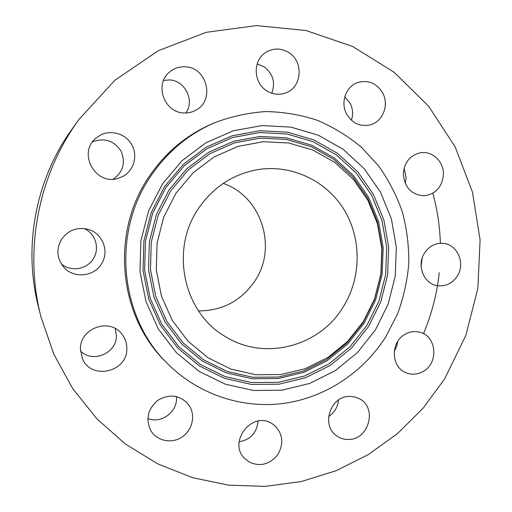 <?xml version="1.0" encoding="UTF-8"?>
<svg xmlns="http://www.w3.org/2000/svg" width="512" height="512" viewBox="0 0 512 512"><rect width="100%" height="100%" fill="white"/><g stroke="black" fill="none" stroke-linecap="round" stroke-linejoin="round"><path stroke-width="0.77" d="M126.842 348.525C127.642 371.994 91.302 380.608 82.451 358.701L80.422 348.992C79.808 328.435 109.069 317.613 121.44 333.523C125.075 337.843 126.874 342.842 126.842 348.525M115.27 328.544L116.403 335.635C116.922 353.171 92.685 363.654 80.474 350.944M444.64 378.886L465.875 335.328L477.856 288.358L480.096 239.942L472.461 192.096L455.13 146.861L428.678 106.246L394.048 72.186L352.57 46.438L306.003 30.534L256.454 25.6L206.355 32.294L158.342 50.675L115.098 80.09L79.155 119.194L74.938 125.19C37.261 180.038 24.429 252.32 40.896 316.678L53.792 354.182L72.685 388.57L96.89 418.835L125.562 444.154L157.76 463.898L192.467 477.645L228.653 485.158L265.28 486.4L301.376 481.504L336.019 470.758L368.358 454.566L397.664 433.44L423.27 407.994L444.64 378.886M214.336 122.854L212.006 123.853C186.426 135.014 165.536 152.48 149.344 176.25C110.317 232.557 118.298 315.898 165.869 361.971L167.661 363.776C198.477 394.573 242.285 408.941 283.814 403.392C325.357 397.587 363.072 372.55 385.645 336.998L397.574 313.875C403.59 297.491 407.341 280.595 408.819 263.2C408.973 245.741 406.803 228.608 402.317 211.782C396.538 195.379 388.653 180.096 378.65 165.939L361.107 146.976C347.77 135.923 333.107 127.008 317.126 120.224C300.589 114.797 283.526 111.91 265.952 111.558C248.326 112.717 231.123 116.48 214.336 122.854C188.467 134.138 167.341 151.808 150.957 175.859C111.475 232.832 119.546 317.184 167.661 363.776M150.656 430.298L151.046 430.957C157.126 440.941 171.334 443.878 181.504 437.395C191.757 431.046 195.661 416.845 189.939 406.771L187.264 403.021C178.336 394.707 168.41 393.894 157.498 400.582C147.846 409.107 145.568 419.014 150.656 430.298M249.37 462.176C260.358 466.944 269.843 464.422 277.824 454.611C284.006 443.597 282.906 433.85 274.515 425.37L271.712 423.424C252.115 410.758 227.674 441.862 244.486 458.33L249.37 462.176M348.557 439.462C369.011 439.795 377.542 407.546 359.354 398.733L354.714 396.928L349.722 396.39C330.317 395.802 320.614 425.798 336.941 436.026C340.422 438.426 344.294 439.571 348.557 439.462M423.59 371.187C438.739 362.669 436.576 336.493 420.307 332.371C414.944 330.848 409.747 331.558 404.723 334.509C390.195 342.541 391.142 367.366 406.131 372.787C412.077 375.085 417.894 374.554 423.59 371.187M457.715 275.424C465.562 262.65 456.947 243.917 442.822 243.328C434.867 243.034 428.627 246.496 424.109 253.728C416.621 265.914 424 283.782 437.171 285.651C445.888 286.733 452.736 283.322 457.715 275.424M443.405 174.842C444.115 162.074 432.666 150.752 420.838 152.717C410.317 155.046 404.48 161.978 403.315 173.51C404.333 187.283 411.2 194.701 423.93 195.763C435.494 194.253 441.99 187.277 443.405 174.842M382.918 93.408C376.89 83.213 368.442 79.603 357.581 82.579C345.99 86.47 340.314 102.266 346.445 113.67C351.846 122.925 359.52 126.72 369.472 125.043C382.298 122.432 389.421 105.626 382.918 93.408M289.088 52.768C281.485 48.051 273.869 47.834 266.246 52.115C252.768 59.77 252.954 82.426 266.515 90.675C272.947 94.682 279.578 95.334 286.394 92.646C302.016 86.752 303.718 61.843 289.088 52.768M185.05 66.816C179.13 66.566 173.92 68.358 169.421 72.186C153.99 84.493 164.41 113.037 184.128 112.954C188.192 113.114 191.994 112.243 195.539 110.342C215.277 100.883 207.232 67.04 185.05 66.816M100.262 135.2L96.083 138.061C77.056 152.928 95.802 186.234 118.432 178.266L122.899 176.422C133.786 170.611 137.997 155.93 131.936 144.973C126.035 133.933 111.213 129.286 100.262 135.2M61.242 239.744C56.166 249.254 56.902 258.272 63.45 266.803C73.19 278.899 94.189 276.992 101.664 263.558C109.683 251.091 102.336 232.774 87.776 229.229C76.608 226.88 67.763 230.387 61.242 239.744M423.507 333.683C431.718 314.106 436.966 293.766 439.245 272.659M440.358 243.13C439.814 226.182 437.318 209.536 432.851 193.184M79.155 119.194L69.178 133.094C35.027 182.81 23.424 248.179 38.342 306.534L40.896 316.678M198.522 310.912C222.355 310.797 241.094 300.89 254.733 281.19C277.779 247.795 261.664 196.403 223.226 183.418M198.483 208.493C169.715 249.869 183.52 312.896 225.568 336.704C264.55 361.107 319.008 346.63 342.816 307.59C361.28 278.573 361.984 239.501 344.384 210.221C326.778 180.979 291.987 164.147 257.946 169.594C233.146 174.022 213.325 186.989 198.483 208.493M363.296 321.651L374.586 298.829L380.851 274.106L381.805 248.627L377.395 223.578L367.782 200.122L353.37 179.386L334.784 162.394L312.858 150.029L288.614 142.982L263.232 141.715L237.99 146.394L214.214 156.883L193.178 172.704L176.051 193.088L163.789 216.973L157.082 243.078L156.307 269.99L161.485 296.243L172.294 320.429L188.102 341.286L208.006 357.76L230.906 369.069L255.59 374.726L280.794 374.56L305.267 368.678L327.846 357.459L347.482 341.517L363.296 321.651M375.392 329.958L388.154 304.096L395.238 276.096L396.339 247.251L391.379 218.874L380.544 192.275L364.269 168.717L343.238 149.363L318.394 135.232L290.874 127.123L262.01 125.568L233.267 130.79L206.144 142.643L182.125 160.614L162.554 183.821L148.531 211.053L140.877 240.832L140.013 271.533L145.965 301.466L158.349 329.011L176.429 352.723L199.155 371.398L225.261 384.166L253.344 390.49L281.971 390.195L309.728 383.418L335.296 370.618L357.517 352.493L375.392 329.958M176.346 396.55C178.349 411.258 161.427 424.365 147.859 418.445M258.048 421.088C256.864 432.806 250.547 439.712 239.098 441.805M338.49 400.07C337.786 407.123 334.502 412.57 328.627 416.422M397.734 341.421L396.621 346.592L394.253 351.315M422.182 258.144L421.126 266.067M404.096 168.179L406.125 177.805L405.203 183.373M344.787 96.794L350.33 103.616C352.922 109.024 353.274 114.554 351.392 120.192M257.158 63.91L264.23 66.88C273.075 73.888 275.603 82.675 271.814 93.242M163.558 80.448L169.248 79.942C184.896 80.173 195.021 100.435 185.888 112.96M92.531 141.92C104.262 137.446 113.715 140.422 120.896 150.848C125.869 162.419 123.328 171.859 113.267 179.162M84.154 228.538C95.386 233.382 99.981 248.25 93.478 258.47C87.277 269.434 70.848 272.243 61.286 263.834M170.758 190.797L188.365 169.875L209.978 153.638L234.406 142.899L260.333 138.112L286.394 139.437L311.283 146.688L333.786 159.392L352.858 176.838L367.635 198.118L377.491 222.176L382.016 247.866L381.037 273.99L374.618 299.341L363.04 322.746L346.822 343.123L326.675 359.482L303.507 370.995L278.394 377.043L252.518 377.229L227.168 371.437L203.642 359.846L183.181 342.944L166.931 321.542L155.814 296.71L150.483 269.754L151.27 242.125L158.157 215.315L170.758 190.797M363.949 323.514L375.674 299.808L382.176 274.131L383.174 247.674L378.592 221.651L368.614 197.28L353.645 175.718L334.33 158.042L311.533 145.158L286.317 137.805L259.91 136.454L233.632 141.293L208.87 152.173L186.963 168.621L169.114 189.818L156.339 214.669L149.357 241.843L148.557 269.85L153.965 297.171L165.248 322.336L181.722 344.019L202.458 361.139L226.31 372.877L252 378.739L278.214 378.541L303.661 372.403L327.123 360.73L347.526 344.154L363.949 323.514M366.867 325.517L378.944 301.075L385.645 274.611L386.675 247.341L381.965 220.518L371.686 195.392L356.269 173.152L336.365 154.906L312.87 141.6L286.861 133.99L259.616 132.57L232.499 137.536L206.931 148.749L184.301 165.709L165.862 187.59L152.666 213.248L145.459 241.299L144.64 270.221L150.234 298.426L161.888 324.397L178.912 346.771L200.326 364.416L224.947 376.512L251.456 382.528L278.496 382.298L304.736 375.949L328.922 363.898L349.946 346.797L366.867 325.517M368.576 326.547L380.826 301.747L387.622 274.899L388.666 247.238L383.891 220.026L373.478 194.528L357.843 171.962L337.651 153.434L313.811 139.923L287.424 132.186L259.77 130.733L232.243 135.763L206.291 147.136L183.309 164.352L164.589 186.56L151.181 212.608L143.859 241.094L143.034 270.458L148.717 299.098L160.557 325.466L177.843 348.173L199.59 366.08L224.582 378.336L251.494 384.435L278.931 384.192L305.555 377.734L330.086 365.498L351.411 348.141L368.576 326.547"/></g></svg>
